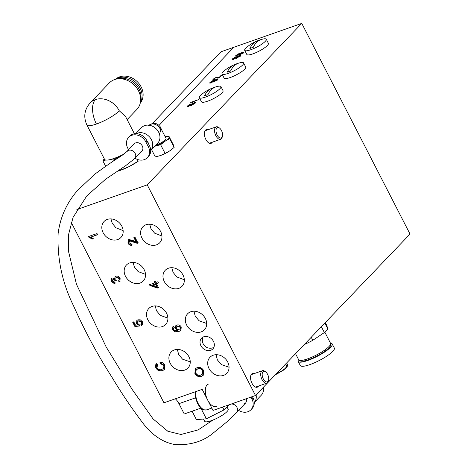 <?xml version="1.0" encoding="UTF-8"?>
<svg xmlns="http://www.w3.org/2000/svg" width="468" height="468" viewBox="0 0 468 468"><rect width="100%" height="100%" fill="white"/><g stroke="black" fill="none" stroke-linecap="round" stroke-linejoin="round"><path stroke-width="0.7" d="M200.924 345.753A7.78 6.423 -136.3 0 0 212.811 348.929A7.78 6.423 -136.3 0 0 213.455 341.347A7.78 6.423 -136.3 0 0 201.568 338.165A7.78 6.423 -136.3 0 0 200.924 345.753M258.506 386.059A7.254 3.779 -109.4 0 1 258.073 386.656A7.254 3.779 -109.4 0 1 257.242 387.206A7.254 3.779 -109.4 0 1 251.608 382.485A7.254 3.779 -109.4 0 1 251.597 374.067A7.254 3.779 -109.4 0 1 252.433 373.517A7.254 3.779 -109.4 0 1 254.136 373.616M212.343 142.19A7.254 3.779 -109.4 0 1 211.91 142.787A7.254 3.779 -109.4 0 1 211.08 143.337A7.254 3.779 -109.4 0 1 205.446 138.616A7.254 3.779 -109.4 0 1 205.434 130.192A7.254 3.779 -109.4 0 1 206.271 129.648A7.254 3.779 -109.4 0 1 207.973 129.747M209.026 368.585A11.606 9.576 -136.3 0 0 226.758 373.329A11.606 9.576 -136.3 0 0 227.717 362.016A11.606 9.576 -136.3 0 0 209.986 357.277A11.606 9.576 -136.3 0 0 209.026 368.585M229.057 367.228L221.276 364.566L217.368 359.869L216.058 354.709M186.662 325.079A11.606 9.576 -136.3 0 0 204.399 329.823A11.606 9.576 -136.3 0 0 205.358 318.509A11.606 9.576 -136.3 0 0 187.627 313.771A11.606 9.576 -136.3 0 0 186.662 325.079M206.692 323.493L199.064 320.767L195.232 316.128L193.922 311.197M164.303 281.572A11.606 9.576 -136.3 0 0 182.034 286.317A11.606 9.576 -136.3 0 0 183 275.003A11.606 9.576 -136.3 0 0 165.268 270.264A11.606 9.576 -136.3 0 0 164.303 281.572M184.322 279.753L176.851 276.968L173.096 272.388L171.797 267.69M170.223 363.297A11.606 9.576 -136.3 0 0 187.955 368.041A11.606 9.576 -136.3 0 0 188.914 356.727A11.606 9.576 -136.3 0 0 171.183 351.989A11.606 9.576 -136.3 0 0 170.223 363.297M190.254 361.852L182.532 359.172L178.647 354.492L177.337 349.42M147.865 319.79A11.606 9.576 -136.3 0 0 165.596 324.535A11.606 9.576 -136.3 0 0 166.555 313.221A11.606 9.576 -136.3 0 0 148.824 308.482A11.606 9.576 -136.3 0 0 147.865 319.79M167.889 318.117L160.319 315.368L156.511 310.752L155.206 305.908M125.506 276.284A11.606 9.576 -136.3 0 0 143.237 281.028A11.606 9.576 -136.3 0 0 144.197 269.714A11.606 9.576 -136.3 0 0 126.465 264.976A11.606 9.576 -136.3 0 0 125.506 276.284M145.519 274.377L138.101 271.569L134.374 267.017L133.088 262.408M141.944 238.066A11.606 9.576 -136.3 0 0 159.676 242.81A11.606 9.576 -136.3 0 0 160.641 231.496A11.606 9.576 -136.3 0 0 142.91 226.758A11.606 9.576 -136.3 0 0 141.944 238.066M161.946 236.007L154.633 233.163L150.959 228.647L149.678 224.19M103.147 232.777A11.606 9.576 -136.3 0 0 120.879 237.522A11.606 9.576 -136.3 0 0 121.838 226.208A11.606 9.576 -136.3 0 0 104.107 221.469A11.606 9.576 -136.3 0 0 103.147 232.777M123.142 230.63L115.888 227.764L112.238 223.277L110.969 218.907M239.745 56.499L239.101 55.774L235.632 58.131L233.497 59.249L232.321 59.366L232.713 58.658L236.241 56.493L233.59 58.336L233.936 58.746L239.557 55.259L240.833 55.148L240.458 55.85L236.276 58.371L239.832 55.71L240.189 56.394M233.59 58.336L234.076 59.015M217.076 80.18L216.438 79.455L212.969 81.806L210.828 82.93L209.652 83.041L210.044 82.339L213.572 80.168L210.922 82.011L211.267 82.421L216.895 78.94L218.17 78.823L217.79 79.531L213.613 82.046L217.17 79.39L217.521 80.075M210.922 82.011L211.413 82.696M194.413 103.861L193.77 103.13L190.3 105.487L188.165 106.605L186.989 106.722L187.381 106.014L190.909 103.849L188.259 105.692L188.604 106.101L194.232 102.615L195.501 102.504L195.127 103.212L190.944 105.727L194.501 103.065L194.858 103.756M188.259 105.692L188.744 106.376M301.766 23.4L147.227 184.848L255.493 395.507L410.032 234.064L301.766 23.4L233.789 47.286L159.102 125.313L233.789 47.286L221.042 51.767L152.387 123.493M164.964 136.328L165.736 136.059L165.145 136.674M147.227 184.848L76.869 209.57M191.593 102.966L190.733 102.58L191.032 102.264L198.467 99.655L192.208 102.17L192.477 102.656L191.634 102.954M192.208 102.17L192.477 102.656L192.208 102.17M214.034 78.829L214.689 79.074L214.128 79.589L212.858 79.718L213.186 79.121L216.351 77.238L219.059 77.477L220.826 75.635L221.779 75.301L219.422 77.764L215.894 77.717L214.034 78.829L214.198 79.864M242.705 53.364L241.786 52.843L239.528 54.311L238.715 54.563L238.329 54.189L236.714 55.13L237.253 55.364L236.697 55.879L235.843 55.452L238.762 53.715L239.745 53.709L242.254 52.357L243.693 52.217L243.395 52.779L240.178 54.692L242.734 52.732L243.085 53.416M238.815 54.534L238.329 54.189M236.714 55.13L237.253 55.364M235.585 55.944L235.843 55.452L236.135 56.014M239.727 53.621L239.85 53.914M255.493 395.507L213.01 410.442L202.182 389.37L163.946 402.808L71.247 222.435M192.096 411.22L196.408 419.615L206.324 418.807A19.785 4.311 -27.2 0 0 206.365 418.79L200.883 408.131L184.252 413.975L178.951 403.668A12.396 6.458 -109.4 0 0 175.36 398.8M163.759 365.414L160.313 363.589L159.927 362.203C161.986 362.074 163.572 362.992 164.677 364.946L164.438 369.492L162.437 370.744C159.799 371.604 157.646 370.697 155.979 368.035C155.089 366.21 155.306 364.742 156.634 363.636L157.552 364.841L156.991 367.754C158.26 369.644 159.851 370.211 161.77 369.457L163.525 368.415L164.069 365.087L160.623 363.267L160.313 363.589M156.242 363.987L156.634 363.636M142.494 321.785L142.342 324.915L141.558 325.471L140.85 324.336L141.383 323.932L141.511 322.119L138.587 320.972L137.767 321.463L137.697 323.452L139.265 324.751L139.756 325.968L134.919 326.559L132.684 322.212L133.772 321.832L135.515 325.213L137.955 324.909L136.551 323.476L136.826 320.492L137.92 319.82L140.271 319.82L142.494 321.785M116.14 280.139L115.584 280.256L113.326 278.823L113.016 279.15L112.519 280.97L114.613 282.052L115.11 283.263C113.584 283.456 112.402 282.818 111.554 281.35L111.676 278.431L112.378 277.986L114.701 278.641L115.075 276.699L115.918 276.19C117.684 275.792 119.094 276.483 120.136 278.273L119.943 281.443L119.2 281.964L118.492 280.829L118.989 280.426L119.129 278.577L116.509 277.366L115.924 277.729L115.812 279.636L116.316 280.355L115.274 280.578L112.759 279.273M88.522 236.533L97.016 233.544L97.619 234.72L91.003 237.048L93.337 238.721L92.336 239.072L88.908 237.288L88.522 236.533M138.358 242.857L137.539 242.997L129.806 240.318L128.981 242.793L131.397 243.992L131.888 245.203C130.198 245.524 128.899 244.828 127.986 243.108L128.068 239.973L128.881 239.47L133.672 240.786L136.188 242.05L133.883 237.574L134.977 237.188L138.054 243.179L137.235 243.319L129.209 240.78M157.874 281.754L158.482 282.924L156.411 283.655L158.465 287.644L157.371 288.031L149.912 285.521L149.491 284.702L154.715 282.865L154.112 281.689L155.201 281.303L155.809 282.479L157.874 281.754M172.552 329.835L172.71 326.91L173.376 326.424L174.084 327.559L173.435 328.29L173.575 329.566L174.342 330.478L177.729 330.578L175.465 328.741L175.74 325.746L176.834 325.067C178.636 324.54 180.098 325.161 181.227 326.939L180.987 330.32L178.794 331.59L174.728 331.841L172.552 329.835L172.873 326.758M174.084 327.559L173.435 328.29M203.609 370.486L203.247 375.272L201.597 376.325C198.859 377.231 196.624 376.307 194.893 373.546L195.226 368.79L197.034 367.672C199.725 366.842 201.919 367.784 203.609 370.486M97.525 234.538L91.003 237.048M93.173 238.563L92.336 239.072M92.646 238.75L89.218 236.966L88.908 237.288M89.218 236.966L88.926 236.387M134.287 237.428L136.498 241.728L136.188 242.05M137.539 242.997L137.235 243.319M134.035 241.734L133.725 242.061M129.806 240.318L129.355 240.593M132.198 244.881C130.508 245.203 129.209 244.501 128.296 242.787L127.986 243.108M128.296 242.787L128.232 239.827M120.083 281.274L119.2 281.964M119.51 281.642L118.837 280.566M119.124 280.262L119.439 278.255L119.129 278.577M119.439 278.255L116.819 277.044L116.509 277.366M116.819 277.044L116.099 277.577M115.584 280.256L115.274 280.578M115.508 280.086L115.198 280.408M113.326 278.823L112.893 279.098M115.421 282.941C113.894 283.134 112.712 282.496 111.864 281.028L111.554 281.35M111.864 281.028L111.84 278.284M115.239 276.553L114.701 278.641M158.389 282.742L156.411 283.655M158.371 287.463L157.371 288.031M157.681 287.709L150.222 285.199L149.912 285.521M150.222 285.199L149.889 284.556M154.516 281.549L155.025 282.537L154.715 282.865M156.628 286.58L156.938 286.258L155.628 283.713L152.258 285.111L156.628 286.58L155.323 284.035L152.258 285.111M155.628 283.713L155.323 284.035M142.477 324.757L141.558 325.471M141.868 325.149L141.207 324.096M141.517 323.774L141.822 321.797L141.511 322.119M141.822 321.797L138.897 320.65L138.587 320.972M138.897 320.65L137.937 321.311M139.645 325.693L134.919 326.559M135.229 326.237L133.088 322.072M136.551 323.476L136.855 323.154L138.265 324.587L137.955 324.909M136.855 323.154L136.989 320.334M174.394 327.237L173.745 327.963L174.394 327.237M175.465 328.741L175.775 328.419L178.039 330.25L177.729 330.578M175.775 328.419L175.904 325.588M181.128 330.162L178.794 331.59M179.104 331.268L174.728 331.841M175.032 331.514L172.862 329.507M180.233 329.361L180.607 327.05L177.781 325.909L176.875 326.547M176.617 328.723L179.349 330.01L180.092 329.53L180.297 327.378L177.471 326.231L176.699 326.705L176.617 328.723M177.781 325.909L177.471 326.231M180.607 327.05L180.297 327.378M160.623 363.267L160.319 362.185M164.584 369.328L162.437 370.744M162.747 370.422C160.109 371.282 157.95 370.375 156.283 367.713L155.979 368.035M156.283 367.713L156.4 363.835M163.677 368.24L164.069 365.087M203.393 375.108L201.597 376.325M201.907 376.003C199.169 376.91 196.934 375.985 195.203 373.224L194.893 373.546M195.203 373.224L195.384 368.632M202.492 374.02L202.942 370.516C201.626 368.544 199.982 367.918 197.999 368.644L196.32 369.738M195.87 373.195C197.233 375.231 198.923 375.845 200.947 375.026L202.346 374.189L202.632 370.837C201.322 368.866 199.672 368.24 197.689 368.965L196.156 369.895L195.87 373.195M197.999 368.644L197.689 368.965M202.942 370.516L202.632 370.837M187.686 106.751L187.381 106.014M187.732 106.704L188.083 106.365M191.962 104.206L191.804 103.902M194.436 103.018L194.232 102.615M194.618 103.293L195.203 103.124M191.19 102.58L191.032 102.264M191.599 102.878L192.424 102.586M210.354 83.07L210.044 82.339M210.401 83.023L210.746 82.69M214.625 80.525L214.473 80.221M217.099 79.338L216.895 78.94M217.281 79.613L217.866 79.449M219.24 77.823L219.059 77.477M221.048 76.062L220.826 75.635M213.519 79.759L213.186 79.121M213.607 79.736L213.97 79.414M216.52 77.565L216.351 77.238M217.363 77.729L218.755 77.899L218.398 77.214M233.017 59.395L232.713 58.658M233.064 59.342L233.415 59.009M237.294 56.85L237.136 56.546M239.768 55.657L239.557 55.259M239.949 55.932L240.534 55.768M236.375 55.967L236.709 55.692M238.943 54.072L238.762 53.715M239.113 54.399L240.096 54.399M242.418 52.673L242.254 52.357M242.851 52.96L243.348 52.831M226.921 406.873L228.156 409.278A13.192 2.878 152.8 0 1 223.236 414.636A13.192 2.878 152.8 0 1 211.273 420.685A13.192 2.878 152.8 0 1 204.691 421.335L203.51 419.035M206.324 418.807L200.842 408.143M206.365 418.79L223.985 409.927L222.528 407.096M223.985 409.927A19.785 4.311 -27.2 0 0 224.026 409.904L228.829 404.878M222.575 407.078L224.026 409.904M286.685 362.928L287.644 364.8A13.192 2.878 152.8 0 1 286.773 366.842M330.502 343.208A19.124 4.171 152.8 0 1 332.221 343.951A19.124 4.171 152.8 0 1 325.09 351.72A19.124 4.171 152.8 0 1 307.739 360.495A19.124 4.171 152.8 0 1 298.198 361.436A19.124 4.171 152.8 0 1 298.59 359.605M332.221 343.951L334.339 348.069A19.124 4.171 152.8 0 1 327.208 355.844A19.124 4.171 152.8 0 1 309.857 364.619A19.124 4.171 152.8 0 1 300.316 365.555L298.198 361.436M330.671 343.863L330.578 345.337A17.176 3.744 152.8 0 1 329.039 347.829A17.176 3.744 152.8 0 1 313.595 357.634A17.176 3.744 152.8 0 1 300.28 360.91L299.029 360.126A17.936 3.914 -27.2 0 0 312.934 356.71A17.936 3.914 -27.2 0 0 329.062 346.472A17.936 3.914 -27.2 0 0 330.671 343.863A17.936 3.914 -27.2 0 0 330.572 343.348L324.827 332.169M295.542 353.673L298.666 359.746A17.936 3.914 -27.2 0 0 299.029 360.126M324.833 323.072L327.84 328.934A23.739 5.177 152.8 0 1 326.442 330.63A23.739 5.177 152.8 0 1 324.365 332.567L312.8 340.289A23.739 5.177 152.8 0 1 304.849 344.29L304.358 344.466M325.283 322.604L326.839 325.629L327.84 328.934M311.249 337.264L312.8 340.289M324.365 332.567L321.352 326.711M211.694 88.364A40.792 40.792 0 0 0 201.766 94.331A12.133 2.644 -27.2 0 0 200.38 95.589A12.133 2.644 -27.2 0 0 199.362 97.701L201.48 101.825A12.133 2.644 -27.2 0 0 207.535 101.228A12.133 2.644 -27.2 0 0 218.544 95.659A12.133 2.644 -27.2 0 0 223.066 90.728L220.949 86.609A12.133 2.644 -27.2 0 0 216.807 86.603A40.792 40.792 0 0 0 211.834 88.306A39.733 32.789 -136.3 0 0 211.735 88.353A40.739 21.224 70.6 0 0 211.694 88.364A40.739 21.224 70.6 0 0 207.657 91.196A40.739 21.224 70.6 0 0 204.522 95.882A39.733 32.789 43.7 0 1 207.921 94.688A40.739 21.224 -109.4 0 1 211.056 90.002A40.739 21.224 -109.4 0 1 215.134 87.153A39.733 32.789 -136.3 0 0 211.834 88.306M199.362 97.701A12.133 2.644 -27.2 0 0 205.417 97.104A12.133 2.644 -27.2 0 0 219.925 88.721A12.133 2.644 -27.2 0 0 220.949 86.609M211.735 88.353L212.086 89.031M234.363 64.689A40.792 40.792 0 0 0 224.429 70.656A12.133 2.644 -27.2 0 0 223.049 71.908A12.133 2.644 -27.2 0 0 222.025 74.026L224.143 78.144A12.133 2.644 -27.2 0 0 230.197 77.548A12.133 2.644 -27.2 0 0 241.207 71.978A12.133 2.644 -27.2 0 0 245.729 67.053L243.612 62.928A12.133 2.644 -27.2 0 0 239.476 62.923A40.792 40.792 0 0 0 234.497 64.631A39.733 32.789 -136.3 0 0 234.398 64.672A40.739 21.224 70.6 0 0 234.363 64.689A40.739 21.224 70.6 0 0 230.32 67.521A40.739 21.224 70.6 0 0 227.185 72.207A39.733 32.789 43.7 0 1 230.584 71.013A40.739 21.224 -109.4 0 1 233.719 66.321A40.739 21.224 -109.4 0 1 237.797 63.478A39.733 32.789 -136.3 0 0 234.497 64.631M222.025 74.026A12.133 2.644 -27.2 0 0 228.08 73.429A12.133 2.644 -27.2 0 0 242.594 65.04A12.133 2.644 -27.2 0 0 243.612 62.928M234.398 64.672L234.749 65.356M257.026 41.008A40.792 40.792 0 0 0 247.092 46.975A12.133 2.644 -27.2 0 0 245.712 48.233A12.133 2.644 -27.2 0 0 244.694 50.345L246.811 54.463A12.133 2.644 -27.2 0 0 252.866 53.873A12.133 2.644 -27.2 0 0 263.87 48.303A12.133 2.644 -27.2 0 0 268.398 43.372L266.28 39.253A12.133 2.644 -27.2 0 0 262.139 39.242A40.792 40.792 0 0 0 257.166 40.95A39.733 32.789 -136.3 0 0 257.067 40.991A40.739 21.224 70.6 0 0 257.026 41.008A40.739 21.224 70.6 0 0 252.983 43.84A40.739 21.224 70.6 0 0 249.853 48.526A39.733 32.789 43.7 0 1 253.252 47.332A40.739 21.224 -109.4 0 1 256.382 42.647A40.739 21.224 -109.4 0 1 260.465 39.798A39.733 32.789 -136.3 0 0 257.166 40.95M244.694 50.345A12.133 2.644 -27.2 0 0 250.743 49.748A12.133 2.644 -27.2 0 0 265.257 41.365A12.133 2.644 -27.2 0 0 266.28 39.253M257.067 40.991L257.418 41.675M221.458 130.496A5.54 2.884 70.6 0 0 219.504 128.033A5.54 2.884 70.6 0 0 216.257 128.934A5.54 2.884 70.6 0 0 217.129 135.018A5.54 2.884 70.6 0 0 222.411 136.317A5.54 2.884 70.6 0 0 221.458 130.496M222.411 136.317L222.154 137.288A6.593 3.434 -109.4 0 1 220.633 139.277A6.593 3.434 -109.4 0 1 215.871 135.749A6.593 3.434 -109.4 0 1 216.257 126.834A6.593 3.434 -109.4 0 1 218.691 127.436L219.504 128.033M267.62 374.371A5.54 2.884 70.6 0 0 265.666 371.902A5.54 2.884 70.6 0 0 262.419 372.803A5.54 2.884 70.6 0 0 263.291 378.887A5.54 2.884 70.6 0 0 268.574 380.186A5.54 2.884 70.6 0 0 267.62 374.371M268.574 380.186L268.316 381.163A6.593 3.434 -109.4 0 1 266.795 383.152A6.593 3.434 -109.4 0 1 262.033 379.618A6.593 3.434 -109.4 0 1 262.419 370.703A6.593 3.434 -109.4 0 1 264.853 371.305L265.666 371.902M208.412 384.093A11.87 6.183 70.6 0 0 207.716 400.134A11.87 6.183 70.6 0 0 216.286 406.493M238.575 410.354A11.209 9.255 -136.3 0 0 247.841 411.741A11.209 9.255 -136.3 0 0 250.942 409.757A11.209 9.255 -136.3 0 0 251.866 398.835L250.977 397.098M254.253 402.55A11.209 9.255 -136.3 0 0 256.084 394.898M254.253 402.556L261.279 395.214A11.209 9.255 -136.3 0 0 263.291 387.364M246.145 398.795A5.277 4.352 43.7 0 1 245.402 403.223A5.277 4.352 43.7 0 1 243.945 404.153M245.647 402.936A5.277 4.352 43.7 0 1 244.46 403.615M250.942 409.757L252.036 408.617A11.209 9.255 -136.3 0 0 252.966 397.689L252.398 396.595M160.618 144.694L164.935 141.301L169.644 138.668L168.86 136.083L165.28 136.943A10.553 2.299 152.8 0 1 169.053 136.995A10.553 2.299 152.8 0 1 164.935 141.301A10.553 2.299 152.8 0 1 155.516 146.039L160.618 144.694L165.116 153.451L160.407 155.557A10.553 2.299 152.8 0 1 160.226 155.622A10.553 2.299 152.8 0 1 159.793 155.762M135.024 158.248A11.209 9.255 -136.3 0 0 147.391 157.657L148.485 156.511A11.209 9.255 -136.3 0 0 149.415 145.589L146.911 140.722A11.209 9.255 -136.3 0 0 132.883 134.164A11.209 9.255 -136.3 0 0 129.788 136.141L128.694 137.282A11.209 9.255 -136.3 0 0 127.764 148.21L128.554 149.748M147.391 157.657A11.209 9.255 -136.3 0 0 148.321 146.73L145.817 141.862A11.209 9.255 -136.3 0 0 131.789 135.305A11.209 9.255 -136.3 0 0 128.694 137.282M150.702 150.444A11.209 9.255 -136.3 0 0 150.187 137.738A11.209 9.255 -136.3 0 0 137.416 133.164A11.209 9.255 -136.3 0 0 136.276 133.661M150.702 150.456L157.728 143.114A11.209 9.255 -136.3 0 0 157.5 130.332A11.209 9.255 -136.3 0 0 144.63 125.629A11.209 9.255 -136.3 0 0 141.535 127.606L135.743 133.661M155.967 144.951A7.213 1.574 -27.2 0 0 156.821 144.676A7.213 1.574 -27.2 0 0 163.361 141.371A7.213 1.574 -27.2 0 0 166.052 138.44L161.325 129.244M128.565 150.333L119.656 157.014C123.078 154.744 125.564 152.831 127.103 151.263A5.277 4.352 -136.3 0 1 128.565 150.333A5.277 4.352 -136.3 0 1 135.164 153.416A5.277 4.352 -136.3 0 1 134.726 158.558L141.851 151.117A5.277 4.352 -136.3 0 0 142.29 145.975A5.277 4.352 -136.3 0 0 134.228 143.822A5.277 4.352 43.7 0 1 135.685 142.892A5.277 4.352 43.7 0 1 141.745 145.103A5.277 4.352 43.7 0 1 141.851 151.117A5.277 4.352 43.7 0 1 140.394 152.047M154.61 146.379L155.516 146.039A10.553 2.299 152.8 0 1 154.656 146.326M159.448 134.1L160.694 130.455A7.213 1.574 -27.2 0 0 161.331 129.291L160.659 127.372C157.242 122.698 153.229 122.113 148.613 125.617M168.86 136.083L173.359 144.846L174.143 147.426L169.826 150.819L165.116 153.451M169.644 138.668L174.143 147.426M151.544 149.579L155.306 156.903L160.22 155.622M170.879 150.088A10.553 2.299 152.8 0 1 170.586 150.298A10.553 2.299 152.8 0 1 169.826 150.819A10.553 2.299 152.8 0 1 160.407 155.557M148.842 144.477A9.711 8.014 -136.3 0 0 146.817 140.54M119.124 170.767L120.258 170.381A18.468 4.025 -27.2 0 0 128.981 166.649A18.468 4.025 -27.2 0 0 138.393 161.062L128.981 166.649L119.124 170.767L118.831 170.194M127.132 119.609L136.884 109.418A19.124 15.783 -136.3 0 0 140.54 101.591A19.124 15.783 -136.3 0 0 138.469 90.78A19.124 15.783 -136.3 0 0 116.912 78.975A19.124 15.783 -136.3 0 0 114.537 79.595A19.124 15.783 -136.3 0 0 109.255 82.971L90.078 103.001A19.124 15.783 43.7 0 1 95.361 99.626A19.124 15.783 43.7 0 1 119.293 110.817L125.459 116.351L134.415 133.778M140.54 101.591L140.897 98.853A17.211 14.204 -136.3 0 0 139.037 89.125A17.211 14.204 -136.3 0 0 119.632 78.495L116.912 78.975M95.361 99.626A19.124 9.963 -109.4 0 0 96.426 124.032A19.124 4.171 -27.2 0 1 86.884 124.974L104.545 159.342A19.124 4.171 -27.2 0 0 123.634 154.224M140.406 102.451A17.211 14.204 -136.3 0 0 137.188 83.813A17.211 14.204 -136.3 0 0 118.55 77.957A17.211 14.204 -136.3 0 0 116.058 79.151M140.277 103.071A17.211 14.204 -136.3 0 0 139.049 83.678A17.211 14.204 -136.3 0 0 119.603 76.857A17.211 14.204 -136.3 0 0 115.45 79.308M109.787 159.67L113.572 159.962L119.796 156.084M104.253 158.775L102.866 160.84L105.768 160.033M137.212 159.354L138.159 161.197M113.981 160.764L113.572 159.962M118.89 170.849L116.971 171.411M105.663 166.28L102.866 160.84M286.545 366.883L283.748 370.007L275.517 374.587M195.53 397.847L178.951 403.668M195.993 391.546A11.87 6.183 70.6 0 0 198.151 403.492A11.87 6.183 70.6 0 0 206.727 409.851L211.793 408.073M264.081 386.539L263.344 387.621A7.476 6.166 -136.3 0 0 263.858 386.773M251.866 398.835L252.966 397.689M160.694 130.455A7.476 6.166 -136.3 0 0 160.027 128.671A7.476 6.166 -136.3 0 0 150.678 124.301A7.476 6.166 -136.3 0 0 149.04 125.219M160.027 128.671A7.476 1.632 -27.2 0 0 160.659 127.372M146.911 140.722L145.817 141.862M148.321 146.73L149.415 145.589M96.426 124.032A19.124 4.171 -27.2 0 0 119.293 110.817M275.494 374.616L277.038 373.932C285.322 369.129 288.551 366.467 286.726 365.935A10.553 2.299 152.8 0 1 276.787 373.593A10.553 2.299 152.8 0 1 276.225 373.85M227.05 407.125L228.893 405.206A5.277 4.352 43.7 0 1 229.7 404.574M231.063 404.095A5.277 4.352 43.7 0 1 233.62 404.381A5.277 4.352 43.7 0 1 236.516 412.501L245.402 403.223M118.989 280.426L119.299 280.104M115.924 277.729L116.234 277.407M141.383 323.932L141.693 323.61M137.767 321.463L138.078 321.142M173.704 327.875L174.014 327.553M176.699 326.705L177.003 326.383M180.092 329.53L180.396 329.209M163.525 368.415L163.835 368.088M196.156 369.895L196.466 369.574M202.346 374.189L202.65 373.868M187.972 106.154L188.323 106.839M210.635 82.473L210.992 83.164M233.304 58.798L233.655 59.483M238.99 54.107L239.341 54.797M236.568 55.417L236.919 56.107M203.065 337.071A7.915 7.915 0 0 0 212.905 347.782M205.002 130.788L216.257 126.834M209.371 143.237L220.633 139.277M195.536 391.71L195.46 397.431L197.496 403.556C200.14 407.113 200.62 410.325 206.727 409.851M251.164 374.663L262.419 370.703M255.534 387.106L266.795 383.152M86.884 124.974C83.286 116.977 84.351 109.658 90.078 103.001M286.726 365.935L285.702 363.952M212.858 420.094L198.145 429.911L180.964 434.479L167.86 431.268L153.059 418.913L132.28 389.616L106.148 346.94L76.459 284.228L68.468 251.193L68.685 234.094L73.061 217.409L86.779 195.922L105.557 179.262L125.605 165.736L134.726 158.558M127.103 151.263L134.228 143.822M228.893 405.206L229.396 404.68M236.516 412.501L227.103 421.709L212.741 433.438C202.726 441.599 190.213 445.32 175.202 444.6C163.391 442.576 152.849 435.714 143.582 424.014C132.38 409.278 121.891 393.769 112.109 377.471C97.449 354.598 84.573 330.665 73.476 305.68C62.238 282.906 57.125 258.827 58.137 233.433C60.226 217.269 66.672 202.966 77.466 190.529L94.53 174.394C105.481 166.345 113.859 160.547 119.656 157.014"/></g></svg>
